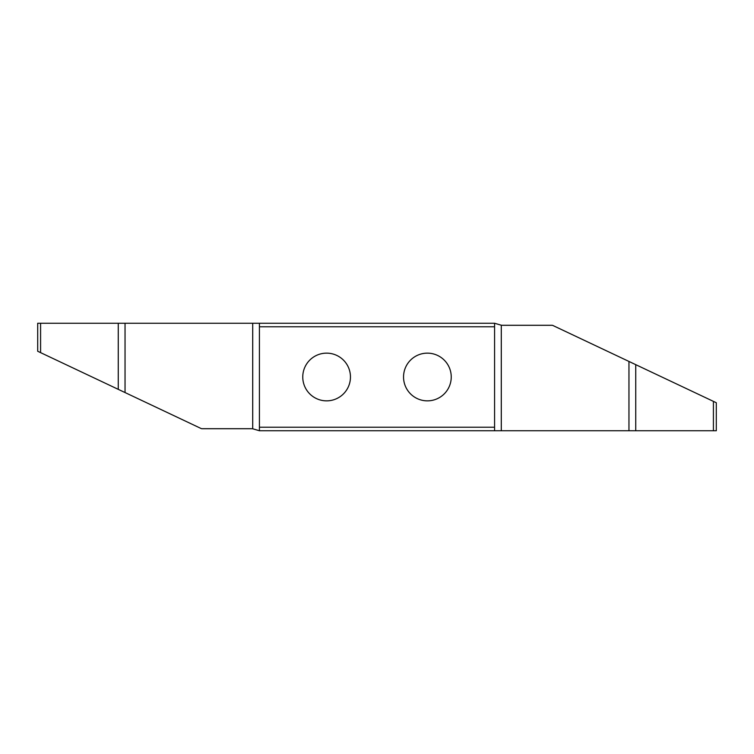 <?xml version="1.0" encoding="UTF-8"?>
<svg xmlns="http://www.w3.org/2000/svg" width="754" height="754" viewBox="0 0 754 754"><rect width="100%" height="100%" fill="white"/><g stroke="black" fill="none" stroke-linecap="round" stroke-linejoin="round"><path stroke-width="1.13" d="M350.459 377A23.855 23.855 0 0 0 326.605 353.145A23.855 23.855 0 0 0 302.759 377A23.855 23.855 0 0 0 326.605 400.855A23.855 23.855 0 0 0 350.459 377M403.541 377A23.855 23.855 0 0 0 427.395 400.855A23.855 23.855 0 0 0 451.241 377A23.855 23.855 0 0 0 427.395 353.145A23.855 23.855 0 0 0 403.541 377M259.423 427.226L259.423 430.751L494.577 430.751L494.577 326.774L259.423 326.774L259.423 427.226L494.577 427.226M259.423 326.774L259.423 323.249L494.577 323.249L494.577 326.774M494.577 430.751L501.297 430.751L501.297 325.219A13.44 13.44 0 0 0 502.654 325.294L552.013 325.294A2.017 2.017 0 0 1 552.88 325.483L716.3 402.74L716.3 430.751L635.735 430.751L635.735 364.653M501.297 325.219L494.577 323.249M40.584 323.249L40.584 352.627L37.7 351.26L37.7 323.249L252.703 323.249L252.703 428.781L259.423 430.751M501.297 430.751L635.735 430.751M628.959 430.751L628.959 361.449M713.416 430.751L713.416 401.373M40.584 352.627L201.12 428.517A2.017 2.017 0 0 0 201.987 428.706L251.346 428.706A13.44 13.44 0 0 1 252.703 428.781M125.041 323.249L125.041 392.551M259.423 323.249L252.703 323.249M118.265 323.249L118.265 389.347"/></g></svg>
